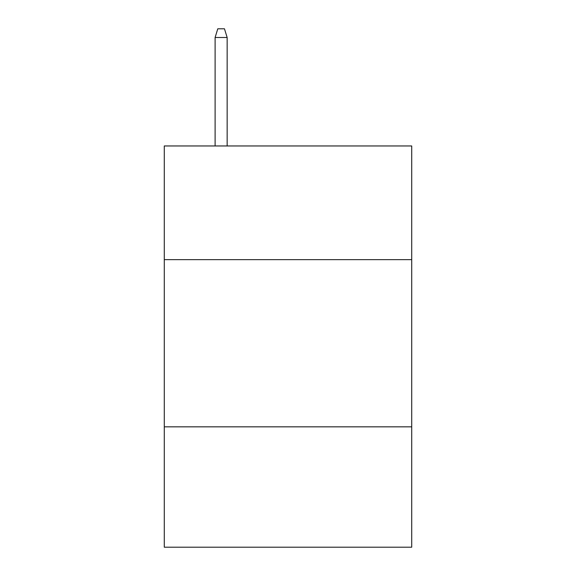 <?xml version="1.0" encoding="UTF-8"?>
<svg xmlns="http://www.w3.org/2000/svg" width="576" height="576" viewBox="0 0 576 576"><rect width="100%" height="100%" fill="white"/><g stroke="black" fill="none" stroke-linecap="round" stroke-linejoin="round"><path stroke-width="0.86" d="M164.282 259.646L411.718 259.646L411.718 145.958L164.282 145.958L164.282 547.2L411.718 547.2L411.718 426.83L164.282 426.83M411.718 426.83L411.718 259.646M227.146 145.958L227.146 37.49L215.107 37.49L215.107 145.958M215.107 37.49L217.786 28.8L224.467 28.8L227.146 37.49"/></g></svg>
